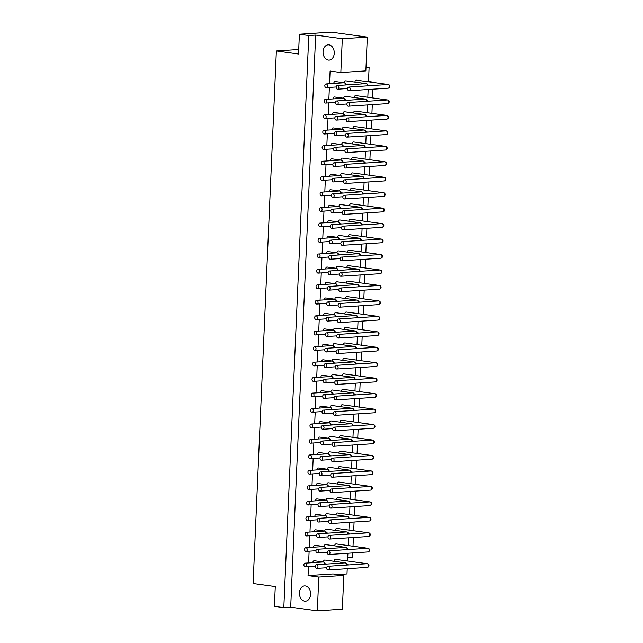 <?xml version="1.0" encoding="UTF-8"?>
<svg xmlns="http://www.w3.org/2000/svg" width="643" height="643" viewBox="0 0 643 643"><rect width="100%" height="100%" fill="white"/><g stroke="black" fill="none" stroke-linecap="round" stroke-linejoin="round"><path stroke-width="0.96" d="M348.313 102.542A1.841 1.342 86.3 0 1 349.583 104.415A1.841 1.342 86.3 0 1 348.361 106.199A1.841 1.342 86.3 0 1 346.899 104.455A1.841 1.342 86.3 0 1 348.12 102.534A1.841 1.342 86.3 0 1 348.313 102.542M387.006 99.987L387.456 99.978A1.841 1.238 -82.2 0 1 387.633 99.978L355.748 95.598A1.841 1.238 -82.2 0 0 355.579 95.59A1.841 1.238 -82.2 0 0 354.245 97.543M365.047 99.118L365.497 99.102A1.841 1.238 -82.2 0 1 365.666 99.11L345.162 96.289A1.841 1.238 -82.2 0 0 344.994 96.289A1.841 1.238 -82.2 0 0 343.659 98.234M336.94 100.975A1.841 1.342 86.3 0 1 338.21 102.848A1.841 1.342 86.3 0 1 336.988 104.632A1.841 1.342 86.3 0 1 335.525 102.888A1.841 1.342 86.3 0 1 336.747 100.967A1.841 1.342 86.3 0 1 336.94 100.975M325.567 99.416A1.841 1.342 86.3 0 1 326.837 101.289A1.841 1.342 86.3 0 1 325.615 103.073A1.841 1.342 86.3 0 1 324.152 101.329A1.841 1.342 86.3 0 1 325.374 99.408A1.841 1.342 86.3 0 1 325.567 99.416M343.081 98.242L343.539 98.234A1.841 1.238 -82.2 0 1 343.708 98.242L334.577 96.989A1.841 1.238 -82.2 0 0 334.4 96.98A1.841 1.238 -82.2 0 0 333.074 98.901M344.785 100.445A1.841 1.342 -93.7 0 0 343.539 98.234M347.646 117.999A1.841 1.342 86.3 0 1 348.908 119.871A1.841 1.342 86.3 0 1 347.686 121.656A1.841 1.342 86.3 0 1 346.223 119.911A1.841 1.342 86.3 0 1 347.445 117.99A1.841 1.342 86.3 0 1 347.646 117.999M386.33 115.443L386.781 115.435A1.841 1.238 -82.2 0 1 386.957 115.443L355.073 111.054A1.841 1.238 -82.2 0 0 354.904 111.054A1.841 1.238 -82.2 0 0 353.57 112.999M366.068 116.769A1.841 1.342 -93.7 0 0 364.822 114.567A1.841 1.238 -82.2 0 1 364.991 114.567L344.487 111.753A1.841 1.238 -82.2 0 0 344.318 111.745A1.841 1.238 -82.2 0 0 342.984 113.69M364.372 114.575L364.822 114.567M336.273 116.439A1.841 1.342 86.3 0 1 337.535 118.312A1.841 1.342 86.3 0 1 336.313 120.096A1.841 1.342 86.3 0 1 334.85 118.352A1.841 1.342 86.3 0 1 336.072 116.431A1.841 1.342 86.3 0 1 336.273 116.439M324.9 114.872A1.841 1.342 86.3 0 1 326.162 116.745A1.841 1.342 86.3 0 1 324.94 118.529A1.841 1.342 86.3 0 1 323.477 116.785A1.841 1.342 86.3 0 1 324.699 114.864A1.841 1.342 86.3 0 1 324.9 114.872M342.406 113.707L342.864 113.698A1.841 1.238 -82.2 0 1 343.032 113.698L333.902 112.445A1.841 1.238 -82.2 0 0 333.725 112.437A1.841 1.238 -82.2 0 0 332.399 114.358M344.109 115.901A1.841 1.342 -93.7 0 0 342.864 113.698M346.971 133.455A1.841 1.342 86.3 0 1 348.233 135.335A1.841 1.342 86.3 0 1 347.011 137.12A1.841 1.342 86.3 0 1 345.548 135.376A1.841 1.342 86.3 0 1 346.77 133.455A1.841 1.342 86.3 0 1 346.971 133.455M385.655 130.899L386.105 130.891A1.841 1.238 -82.2 0 1 386.282 130.899L354.397 126.518A1.841 1.238 -82.2 0 0 354.229 126.51A1.841 1.238 -82.2 0 0 352.894 128.463M365.393 132.233A1.841 1.342 -93.7 0 0 364.147 130.023A1.841 1.238 -82.2 0 1 364.316 130.031L343.812 127.21A1.841 1.238 -82.2 0 0 343.643 127.201A1.841 1.238 -82.2 0 0 342.309 129.155M363.697 130.031L364.147 130.023M335.598 131.895A1.841 1.342 86.3 0 1 336.86 133.768A1.841 1.342 86.3 0 1 335.638 135.552A1.841 1.342 86.3 0 1 334.175 133.808A1.841 1.342 86.3 0 1 335.397 131.887A1.841 1.342 86.3 0 1 335.598 131.895M324.225 130.328A1.841 1.342 86.3 0 1 325.487 132.209A1.841 1.342 86.3 0 1 324.265 133.993A1.841 1.342 86.3 0 1 322.802 132.249A1.841 1.342 86.3 0 1 324.024 130.328A1.841 1.342 86.3 0 1 324.225 130.328M341.73 129.163L342.189 129.155A1.841 1.238 -82.2 0 1 342.357 129.163L333.227 127.901A1.841 1.238 -82.2 0 0 333.05 127.901A1.841 1.238 -82.2 0 0 331.724 129.822M343.434 131.357A1.841 1.342 -93.7 0 0 342.189 129.155M346.296 148.919A1.841 1.342 86.3 0 1 347.558 150.792A1.841 1.342 86.3 0 1 346.336 152.576A1.841 1.342 86.3 0 1 344.873 150.832A1.841 1.342 86.3 0 1 346.095 148.911A1.841 1.342 86.3 0 1 346.296 148.919M384.98 146.363L385.438 146.355A1.841 1.238 -82.2 0 1 385.607 146.355L353.722 141.974A1.841 1.238 -82.2 0 0 353.554 141.966A1.841 1.238 -82.2 0 0 352.219 143.919M364.718 147.689A1.841 1.342 -93.7 0 0 363.472 145.479A1.841 1.238 -82.2 0 1 363.641 145.487L343.137 142.666A1.841 1.238 -82.2 0 0 342.968 142.666A1.841 1.238 -82.2 0 0 341.634 144.611M363.022 145.495L363.472 145.479M334.923 147.351A1.841 1.342 86.3 0 1 336.185 149.232A1.841 1.342 86.3 0 1 334.963 151.017A1.841 1.342 86.3 0 1 333.5 149.264A1.841 1.342 86.3 0 1 334.722 147.343A1.841 1.342 86.3 0 1 334.923 147.351M323.55 145.792A1.841 1.342 86.3 0 1 324.811 147.665A1.841 1.342 86.3 0 1 323.59 149.449A1.841 1.342 86.3 0 1 322.127 147.705A1.841 1.342 86.3 0 1 323.349 145.784A1.841 1.342 86.3 0 1 323.55 145.792M341.063 144.619L341.513 144.611A1.841 1.238 -82.2 0 1 341.682 144.619L332.552 143.365A1.841 1.238 -82.2 0 0 332.375 143.357A1.841 1.238 -82.2 0 0 331.049 145.278M342.759 146.821A1.841 1.342 -93.7 0 0 341.513 144.611M345.621 164.375A1.841 1.342 86.3 0 1 346.882 166.248A1.841 1.342 86.3 0 1 345.661 168.032A1.841 1.342 86.3 0 1 344.198 166.288A1.841 1.342 86.3 0 1 345.42 164.367A1.841 1.342 86.3 0 1 345.621 164.375M384.305 161.819L384.763 161.811A1.841 1.238 -82.2 0 1 384.932 161.819L353.047 157.431A1.841 1.238 -82.2 0 0 352.878 157.431A1.841 1.238 -82.2 0 0 351.544 159.376M364.042 163.145A1.841 1.342 -93.7 0 0 362.797 160.943A1.841 1.238 -82.2 0 1 362.965 160.951L342.462 158.13A1.841 1.238 -82.2 0 0 342.293 158.122A1.841 1.238 -82.2 0 0 340.959 160.075M362.347 160.951L362.797 160.943M334.247 162.816A1.841 1.342 86.3 0 1 335.509 164.688A1.841 1.342 86.3 0 1 334.288 166.473A1.841 1.342 86.3 0 1 332.825 164.729A1.841 1.342 86.3 0 1 334.047 162.808A1.841 1.342 86.3 0 1 334.247 162.816M322.874 161.248A1.841 1.342 86.3 0 1 324.136 163.121A1.841 1.342 86.3 0 1 322.915 164.905A1.841 1.342 86.3 0 1 321.452 163.161A1.841 1.342 86.3 0 1 322.673 161.24A1.841 1.342 86.3 0 1 322.874 161.248M340.388 160.083L340.838 160.075A1.841 1.238 -82.2 0 1 341.007 160.075L331.876 158.821A1.841 1.238 -82.2 0 0 331.7 158.813A1.841 1.238 -82.2 0 0 330.373 160.734M342.084 162.277A1.841 1.342 -93.7 0 0 340.838 160.075M344.945 179.839A1.841 1.342 86.3 0 1 346.207 181.712A1.841 1.342 86.3 0 1 344.986 183.496A1.841 1.342 86.3 0 1 343.523 181.752A1.841 1.342 86.3 0 1 344.744 179.831A1.841 1.342 86.3 0 1 344.945 179.839M383.63 177.283L384.088 177.267A1.841 1.238 -82.2 0 1 384.257 177.275L352.372 172.895A1.841 1.238 -82.2 0 0 352.203 172.887A1.841 1.238 -82.2 0 0 350.869 174.84M363.367 178.609A1.841 1.342 -93.7 0 0 362.122 176.399A1.841 1.238 -82.2 0 1 362.29 176.407L341.787 173.586A1.841 1.238 -82.2 0 0 341.618 173.578A1.841 1.238 -82.2 0 0 340.284 175.531M361.671 176.407L362.122 176.399M333.572 178.272A1.841 1.342 86.3 0 1 334.834 180.144A1.841 1.342 86.3 0 1 333.613 181.929A1.841 1.342 86.3 0 1 332.15 180.185A1.841 1.342 86.3 0 1 333.371 178.264A1.841 1.342 86.3 0 1 333.572 178.272M322.199 176.712A1.841 1.342 86.3 0 1 323.461 178.585A1.841 1.342 86.3 0 1 322.239 180.37A1.841 1.342 86.3 0 1 320.777 178.625A1.841 1.342 86.3 0 1 321.998 176.704A1.841 1.342 86.3 0 1 322.199 176.712M339.713 175.539L340.163 175.531A1.841 1.238 -82.2 0 1 340.332 175.539L331.201 174.285A1.841 1.238 -82.2 0 0 331.024 174.277A1.841 1.238 -82.2 0 0 329.698 176.198M341.409 177.741A1.841 1.342 -93.7 0 0 340.163 175.531M344.27 195.295A1.841 1.342 86.3 0 1 345.532 197.168A1.841 1.342 86.3 0 1 344.31 198.952A1.841 1.342 86.3 0 1 342.848 197.208A1.841 1.342 86.3 0 1 344.069 195.287A1.841 1.342 86.3 0 1 344.27 195.295M382.955 192.739L383.413 192.731A1.841 1.238 -82.2 0 1 383.582 192.731L351.697 188.351A1.841 1.238 -82.2 0 0 351.528 188.343A1.841 1.238 -82.2 0 0 350.194 190.296M362.692 194.065A1.841 1.342 -93.7 0 0 361.446 191.863A1.841 1.238 -82.2 0 1 361.615 191.863L341.111 189.05A1.841 1.238 -82.2 0 0 340.943 189.042A1.841 1.238 -82.2 0 0 339.608 190.987M360.996 191.871L361.446 191.863M332.897 193.728A1.841 1.342 86.3 0 1 334.159 195.609A1.841 1.342 86.3 0 1 332.937 197.393A1.841 1.342 86.3 0 1 331.475 195.641A1.841 1.342 86.3 0 1 332.696 193.728A1.841 1.342 86.3 0 1 332.897 193.728M321.524 192.169A1.841 1.342 86.3 0 1 322.786 194.041A1.841 1.342 86.3 0 1 321.564 195.826A1.841 1.342 86.3 0 1 320.101 194.082A1.841 1.342 86.3 0 1 321.323 192.161A1.841 1.342 86.3 0 1 321.524 192.169M339.038 191.003L339.488 190.987A1.841 1.238 -82.2 0 1 339.657 190.995L330.526 189.741A1.841 1.238 -82.2 0 0 330.349 189.733A1.841 1.238 -82.2 0 0 329.023 191.654M340.734 193.197A1.841 1.342 -93.7 0 0 339.488 190.987M343.595 210.751A1.841 1.342 86.3 0 1 344.857 212.624A1.841 1.342 86.3 0 1 343.635 214.416A1.841 1.342 86.3 0 1 342.172 212.664A1.841 1.342 86.3 0 1 343.394 210.743A1.841 1.342 86.3 0 1 343.595 210.751M382.28 208.195L382.738 208.187A1.841 1.238 -82.2 0 1 382.906 208.195L351.022 203.815A1.841 1.238 -82.2 0 0 350.853 203.807A1.841 1.238 -82.2 0 0 349.519 205.752M360.321 207.327L360.771 207.319A1.841 1.238 -82.2 0 1 360.94 207.327L340.436 204.506A1.841 1.238 -82.2 0 0 340.268 204.498A1.841 1.238 -82.2 0 0 338.933 206.451M332.222 209.192A1.841 1.342 86.3 0 1 333.484 211.065A1.841 1.342 86.3 0 1 332.262 212.849A1.841 1.342 86.3 0 1 330.799 211.105A1.841 1.342 86.3 0 1 332.021 209.184A1.841 1.342 86.3 0 1 332.222 209.192M320.849 207.625A1.841 1.342 86.3 0 1 322.111 209.497A1.841 1.342 86.3 0 1 320.889 211.282A1.841 1.342 86.3 0 1 319.426 209.538A1.841 1.342 86.3 0 1 320.648 207.617A1.841 1.342 86.3 0 1 320.849 207.625M338.363 206.459L338.813 206.451A1.841 1.238 -82.2 0 1 338.982 206.451L329.851 205.197A1.841 1.238 -82.2 0 0 329.682 205.197A1.841 1.238 -82.2 0 0 328.348 207.118M340.059 208.654A1.841 1.342 -93.7 0 0 338.813 206.451M342.92 226.215A1.841 1.342 86.3 0 1 344.182 228.088A1.841 1.342 86.3 0 1 342.96 229.873A1.841 1.342 86.3 0 1 341.497 228.128A1.841 1.342 86.3 0 1 342.719 226.207A1.841 1.342 86.3 0 1 342.92 226.215M381.604 223.66L382.063 223.643A1.841 1.238 -82.2 0 1 382.231 223.651L350.347 219.271A1.841 1.238 -82.2 0 0 350.178 219.263A1.841 1.238 -82.2 0 0 348.844 221.216M361.342 224.986A1.841 1.342 -93.7 0 0 360.096 222.775A1.841 1.238 -82.2 0 1 360.273 222.783L339.761 219.962A1.841 1.238 -82.2 0 0 339.592 219.962A1.841 1.238 -82.2 0 0 338.258 221.907M359.646 222.783L360.096 222.775M331.547 224.648A1.841 1.342 86.3 0 1 332.809 226.521A1.841 1.342 86.3 0 1 331.587 228.305A1.841 1.342 86.3 0 1 330.124 226.561A1.841 1.342 86.3 0 1 331.346 224.64A1.841 1.342 86.3 0 1 331.547 224.648M320.174 223.089A1.841 1.342 86.3 0 1 321.436 224.962A1.841 1.342 86.3 0 1 320.214 226.746A1.841 1.342 86.3 0 1 318.751 225.002A1.841 1.342 86.3 0 1 319.973 223.081A1.841 1.342 86.3 0 1 320.174 223.089M337.688 221.915L338.138 221.907A1.841 1.238 -82.2 0 1 338.306 221.915L329.176 220.662A1.841 1.238 -82.2 0 0 329.007 220.653A1.841 1.238 -82.2 0 0 327.673 222.574M339.383 224.118A1.841 1.342 -93.7 0 0 338.138 221.907M342.245 241.672A1.841 1.342 86.3 0 1 343.507 243.544A1.841 1.342 86.3 0 1 342.285 245.329A1.841 1.342 86.3 0 1 340.822 243.584A1.841 1.342 86.3 0 1 342.044 241.664A1.841 1.342 86.3 0 1 342.245 241.672M380.929 239.116L381.387 239.108A1.841 1.238 -82.2 0 1 381.556 239.116L349.671 234.727A1.841 1.238 -82.2 0 0 349.503 234.727A1.841 1.238 -82.2 0 0 348.176 236.672M381.227 242.757A1.841 1.342 -93.7 0 0 381.428 242.765A1.841 1.342 -93.7 0 0 382.649 240.98A1.841 1.342 -93.7 0 0 381.387 239.108M360.667 240.442A1.841 1.342 -93.7 0 0 359.421 238.24A1.841 1.238 -82.2 0 1 359.598 238.24L339.086 235.426A1.841 1.238 -82.2 0 0 338.917 235.418A1.841 1.238 -82.2 0 0 337.583 237.363M358.971 238.248L359.421 238.24M330.872 240.104A1.841 1.342 86.3 0 1 332.134 241.985A1.841 1.342 86.3 0 1 330.912 243.769A1.841 1.342 86.3 0 1 329.449 242.025A1.841 1.342 86.3 0 1 330.671 240.104A1.841 1.342 86.3 0 1 330.872 240.104M319.499 238.545A1.841 1.342 86.3 0 1 320.761 240.418A1.841 1.342 86.3 0 1 319.539 242.202A1.841 1.342 86.3 0 1 318.076 240.458A1.841 1.342 86.3 0 1 319.298 238.537A1.841 1.342 86.3 0 1 319.499 238.545M337.012 237.38L337.462 237.363A1.841 1.238 -82.2 0 1 337.631 237.371L328.501 236.118A1.841 1.238 -82.2 0 0 328.332 236.11A1.841 1.238 -82.2 0 0 326.998 238.031M338.708 239.574A1.841 1.342 -93.7 0 0 337.462 237.363M341.57 257.128A1.841 1.342 86.3 0 1 342.832 259.008A1.841 1.342 86.3 0 1 341.61 260.793A1.841 1.342 86.3 0 1 340.147 259.041A1.841 1.342 86.3 0 1 341.369 257.12A1.841 1.342 86.3 0 1 341.57 257.128M380.254 254.572L380.712 254.564A1.841 1.238 -82.2 0 1 380.881 254.572L348.996 250.191A1.841 1.238 -82.2 0 0 348.827 250.183A1.841 1.238 -82.2 0 0 347.501 252.128M341.61 260.793L380.752 258.221A1.841 1.342 -93.7 0 0 381.974 256.436A1.841 1.342 -93.7 0 0 380.712 254.564M360 255.906A1.841 1.342 -93.7 0 0 358.746 253.696A1.841 1.238 -82.2 0 1 358.923 253.704L338.411 250.883A1.841 1.238 -82.2 0 0 338.242 250.874A1.841 1.238 -82.2 0 0 336.908 252.828M358.296 253.704L358.746 253.696M330.197 255.568A1.841 1.342 86.3 0 1 331.458 257.441A1.841 1.342 86.3 0 1 330.237 259.225A1.841 1.342 86.3 0 1 328.774 257.481A1.841 1.342 86.3 0 1 329.996 255.56A1.841 1.342 86.3 0 1 330.197 255.568M318.824 254.001A1.841 1.342 86.3 0 1 320.085 255.882A1.841 1.342 86.3 0 1 318.864 257.666A1.841 1.342 86.3 0 1 317.401 255.914A1.841 1.342 86.3 0 1 318.623 253.993A1.841 1.342 86.3 0 1 318.824 254.001M336.337 252.836L336.787 252.828A1.841 1.238 -82.2 0 1 336.956 252.836L327.826 251.574A1.841 1.238 -82.2 0 0 327.657 251.574A1.841 1.238 -82.2 0 0 326.322 253.495M338.033 255.03A1.841 1.342 -93.7 0 0 336.787 252.828M340.894 272.592A1.841 1.342 86.3 0 1 342.156 274.465A1.841 1.342 86.3 0 1 340.935 276.249A1.841 1.342 86.3 0 1 339.472 274.505A1.841 1.342 86.3 0 1 340.694 272.584A1.841 1.342 86.3 0 1 340.894 272.592M379.579 270.036L380.037 270.028A1.841 1.238 -82.2 0 1 380.206 270.028L348.321 265.647A1.841 1.238 -82.2 0 0 348.152 265.639A1.841 1.238 -82.2 0 0 346.826 267.592M379.876 273.677A1.841 1.342 -93.7 0 0 380.053 273.685A1.841 1.841 0 0 0 380.206 270.028M340.935 276.249L380.077 273.685A1.841 1.342 -93.7 0 0 381.299 271.901A1.841 1.342 -93.7 0 0 380.037 270.028M359.324 271.362A1.841 1.342 -93.7 0 0 358.071 269.152A1.841 1.238 -82.2 0 1 358.247 269.16L337.736 266.339A1.841 1.238 -82.2 0 0 337.567 266.339A1.841 1.238 -82.2 0 0 336.233 268.284M357.621 269.168L358.071 269.152M329.521 271.024A1.841 1.342 86.3 0 1 330.783 272.897A1.841 1.342 86.3 0 1 329.562 274.682A1.841 1.342 86.3 0 1 328.099 272.937A1.841 1.342 86.3 0 1 329.32 271.016A1.841 1.342 86.3 0 1 329.521 271.024M318.148 269.465A1.841 1.342 86.3 0 1 319.41 271.338A1.841 1.342 86.3 0 1 318.189 273.122A1.841 1.342 86.3 0 1 316.726 271.378A1.841 1.342 86.3 0 1 317.947 269.457A1.841 1.342 86.3 0 1 318.148 269.465M335.662 268.292L336.112 268.284A1.841 1.238 -82.2 0 1 336.281 268.292L327.15 267.038A1.841 1.238 -82.2 0 0 326.982 267.03A1.841 1.238 -82.2 0 0 325.647 268.951M337.358 270.494A1.841 1.342 -93.7 0 0 336.112 268.284M340.219 288.048A1.841 1.342 86.3 0 1 341.481 289.921A1.841 1.342 86.3 0 1 340.26 291.705A1.841 1.342 86.3 0 1 338.797 289.961A1.841 1.342 86.3 0 1 340.018 288.04A1.841 1.342 86.3 0 1 340.219 288.048M378.904 285.492L379.362 285.484A1.841 1.238 -82.2 0 1 379.531 285.492L347.646 281.104A1.841 1.238 -82.2 0 0 347.477 281.104A1.841 1.238 -82.2 0 0 346.151 283.049M358.649 286.818A1.841 1.342 -93.7 0 0 357.395 284.616A1.841 1.238 -82.2 0 1 357.572 284.616L337.061 281.803A1.841 1.238 -82.2 0 0 336.892 281.795A1.841 1.238 -82.2 0 0 335.558 283.74M356.945 284.624L357.395 284.616M328.846 286.489A1.841 1.342 86.3 0 1 330.108 288.361A1.841 1.342 86.3 0 1 328.886 290.146A1.841 1.342 86.3 0 1 327.424 288.402A1.841 1.342 86.3 0 1 328.645 286.481A1.841 1.342 86.3 0 1 328.846 286.489M317.473 284.921A1.841 1.342 86.3 0 1 318.735 286.794A1.841 1.342 86.3 0 1 317.513 288.578A1.841 1.342 86.3 0 1 316.051 286.834A1.841 1.342 86.3 0 1 317.272 284.913A1.841 1.342 86.3 0 1 317.473 284.921M334.987 283.756L335.437 283.748A1.841 1.238 -82.2 0 1 335.606 283.748L326.475 282.494A1.841 1.238 -82.2 0 0 326.306 282.486A1.841 1.238 -82.2 0 0 324.972 284.407M336.683 285.95A1.841 1.342 -93.7 0 0 335.437 283.748M339.544 303.504A1.841 1.342 86.3 0 1 340.806 305.385A1.841 1.342 86.3 0 1 339.584 307.169A1.841 1.342 86.3 0 1 338.122 305.425A1.841 1.342 86.3 0 1 339.343 303.504A1.841 1.342 86.3 0 1 339.544 303.504M378.229 300.948L378.687 300.94A1.841 1.238 -82.2 0 1 378.856 300.948L346.979 296.568A1.841 1.238 -82.2 0 0 346.802 296.56A1.841 1.238 -82.2 0 0 345.476 298.505M357.974 302.282A1.841 1.342 -93.7 0 0 356.72 300.072A1.841 1.238 -82.2 0 1 356.897 300.08L336.385 297.259A1.841 1.238 -82.2 0 0 336.217 297.251A1.841 1.238 -82.2 0 0 334.882 299.204M356.27 300.08L356.72 300.072M328.171 301.945A1.841 1.342 86.3 0 1 329.433 303.817A1.841 1.342 86.3 0 1 328.211 305.602A1.841 1.342 86.3 0 1 326.748 303.858A1.841 1.342 86.3 0 1 327.97 301.937A1.841 1.342 86.3 0 1 328.171 301.945M316.798 300.377A1.841 1.342 86.3 0 1 318.06 302.258A1.841 1.342 86.3 0 1 316.838 304.043A1.841 1.342 86.3 0 1 315.375 302.298A1.841 1.342 86.3 0 1 316.597 300.377A1.841 1.342 86.3 0 1 316.798 300.377M334.312 299.212L334.762 299.204A1.841 1.238 -82.2 0 1 334.931 299.212L325.8 297.95A1.841 1.238 -82.2 0 0 325.631 297.95A1.841 1.238 -82.2 0 0 324.297 299.871M336.008 301.406A1.841 1.342 -93.7 0 0 334.762 299.204M338.869 318.968A1.841 1.342 86.3 0 1 340.131 320.841A1.841 1.342 86.3 0 1 338.909 322.625A1.841 1.342 86.3 0 1 337.446 320.881A1.841 1.342 86.3 0 1 338.668 318.96A1.841 1.342 86.3 0 1 338.869 318.968M377.554 316.412L378.012 316.404A1.841 1.238 -82.2 0 1 378.18 316.404L346.304 312.024A1.841 1.238 -82.2 0 0 346.127 312.016A1.841 1.238 -82.2 0 0 344.801 313.969M355.595 315.544L356.045 315.528A1.841 1.238 -82.2 0 1 356.222 315.536L335.71 312.715A1.841 1.238 -82.2 0 0 335.542 312.715A1.841 1.238 -82.2 0 0 334.207 314.66M327.496 317.401A1.841 1.342 86.3 0 1 328.758 319.282A1.841 1.342 86.3 0 1 327.536 321.066A1.841 1.342 86.3 0 1 326.073 319.314A1.841 1.342 86.3 0 1 327.295 317.393A1.841 1.342 86.3 0 1 327.496 317.401M316.123 315.842A1.841 1.342 86.3 0 1 317.385 317.714A1.841 1.342 86.3 0 1 316.163 319.499A1.841 1.342 86.3 0 1 314.7 317.755A1.841 1.342 86.3 0 1 315.922 315.834A1.841 1.342 86.3 0 1 316.123 315.842M333.637 314.668L334.087 314.66A1.841 1.238 -82.2 0 1 334.256 314.668L325.125 313.414A1.841 1.238 -82.2 0 0 324.956 313.406A1.841 1.238 -82.2 0 0 323.622 315.327M335.333 316.87A1.841 1.342 -93.7 0 0 334.087 314.66M338.194 334.424A1.841 1.342 86.3 0 1 339.456 336.297A1.841 1.342 86.3 0 1 338.234 338.081A1.841 1.342 86.3 0 1 336.771 336.337A1.841 1.342 86.3 0 1 337.993 334.416A1.841 1.342 86.3 0 1 338.194 334.424M376.878 331.868L377.337 331.86A1.841 1.238 -82.2 0 1 377.505 331.868L345.629 327.48A1.841 1.238 -82.2 0 0 345.452 327.48A1.841 1.238 -82.2 0 0 344.126 329.425M356.624 333.195A1.841 1.342 -93.7 0 0 355.37 330.992A1.841 1.238 -82.2 0 1 355.547 331L335.035 328.179A1.841 1.238 -82.2 0 0 334.866 328.171A1.841 1.238 -82.2 0 0 333.532 330.124M354.92 331L355.37 330.992M326.821 332.865A1.841 1.342 86.3 0 1 328.083 334.738A1.841 1.342 86.3 0 1 326.861 336.522A1.841 1.342 86.3 0 1 325.398 334.778A1.841 1.342 86.3 0 1 326.62 332.857A1.841 1.342 86.3 0 1 326.821 332.865M315.448 331.298A1.841 1.342 86.3 0 1 316.71 333.17A1.841 1.342 86.3 0 1 315.488 334.955A1.841 1.342 86.3 0 1 314.025 333.211A1.841 1.342 86.3 0 1 315.247 331.29A1.841 1.342 86.3 0 1 315.448 331.298M332.961 330.132L333.412 330.124A1.841 1.238 -82.2 0 1 333.58 330.124L324.45 328.87A1.841 1.238 -82.2 0 0 324.281 328.862A1.841 1.238 -82.2 0 0 322.947 330.783M334.657 332.327A1.841 1.342 -93.7 0 0 333.412 330.124M337.519 349.888A1.841 1.342 86.3 0 1 338.781 351.761A1.841 1.342 86.3 0 1 337.559 353.546A1.841 1.342 86.3 0 1 336.096 351.801A1.841 1.342 86.3 0 1 337.318 349.88A1.841 1.342 86.3 0 1 337.519 349.888M376.203 347.333L376.661 347.316A1.841 1.238 -82.2 0 1 376.83 347.324L344.953 342.944A1.841 1.238 -82.2 0 0 344.777 342.936A1.841 1.238 -82.2 0 0 343.45 344.889M355.949 348.659A1.841 1.342 -93.7 0 0 354.703 346.448A1.841 1.238 -82.2 0 1 354.872 346.456L334.36 343.635A1.841 1.238 -82.2 0 0 334.191 343.627A1.841 1.238 -82.2 0 0 332.857 345.58M354.245 346.456L354.703 346.448M326.146 348.321A1.841 1.342 86.3 0 1 327.408 350.194A1.841 1.342 86.3 0 1 326.186 351.978A1.841 1.342 86.3 0 1 324.723 350.234A1.841 1.342 86.3 0 1 325.945 348.313A1.841 1.342 86.3 0 1 326.146 348.321M314.773 346.762A1.841 1.342 86.3 0 1 316.034 348.635A1.841 1.342 86.3 0 1 314.813 350.419A1.841 1.342 86.3 0 1 313.35 348.675A1.841 1.342 86.3 0 1 314.572 346.754A1.841 1.342 86.3 0 1 314.773 346.762M332.286 345.588L332.736 345.58A1.841 1.238 -82.2 0 1 332.905 345.588L323.775 344.335A1.841 1.238 -82.2 0 0 323.606 344.326A1.841 1.238 -82.2 0 0 322.272 346.247M333.982 347.791A1.841 1.342 -93.7 0 0 332.736 345.58M336.844 365.345A1.841 1.342 86.3 0 1 338.105 367.217A1.841 1.342 86.3 0 1 336.884 369.002A1.841 1.342 86.3 0 1 335.421 367.257A1.841 1.342 86.3 0 1 336.643 365.337A1.841 1.342 86.3 0 1 336.844 365.345M375.528 362.789L375.986 362.781A1.841 1.238 -82.2 0 1 376.155 362.781L344.278 358.4A1.841 1.238 -82.2 0 0 344.101 358.392A1.841 1.238 -82.2 0 0 342.775 360.345M355.274 364.115A1.841 1.342 -93.7 0 0 354.028 361.913A1.841 1.238 -82.2 0 1 354.197 361.913L333.685 359.099A1.841 1.238 -82.2 0 0 333.516 359.091A1.841 1.238 -82.2 0 0 332.182 361.036M353.57 361.921L354.028 361.913M325.471 363.777A1.841 1.342 86.3 0 1 326.732 365.658A1.841 1.342 86.3 0 1 325.511 367.442A1.841 1.342 86.3 0 1 324.048 365.69A1.841 1.342 86.3 0 1 325.27 363.769A1.841 1.342 86.3 0 1 325.471 363.777M314.097 362.218A1.841 1.342 86.3 0 1 315.359 364.091A1.841 1.342 86.3 0 1 314.138 365.875A1.841 1.342 86.3 0 1 312.675 364.131A1.841 1.342 86.3 0 1 313.897 362.21A1.841 1.342 86.3 0 1 314.097 362.218M331.611 361.053L332.061 361.036A1.841 1.238 -82.2 0 1 332.23 361.044L323.099 359.791A1.841 1.238 -82.2 0 0 322.931 359.783A1.841 1.238 -82.2 0 0 321.596 361.704M333.307 363.247A1.841 1.342 -93.7 0 0 332.061 361.036M336.168 380.801A1.841 1.342 86.3 0 1 337.43 382.673A1.841 1.342 86.3 0 1 336.209 384.466A1.841 1.342 86.3 0 1 334.746 382.714A1.841 1.342 86.3 0 1 335.967 380.793A1.841 1.342 86.3 0 1 336.168 380.801M374.861 378.245L375.311 378.237A1.841 1.238 -82.2 0 1 375.48 378.245L343.603 373.864A1.841 1.238 -82.2 0 0 343.426 373.856A1.841 1.238 -82.2 0 0 342.1 375.801M354.598 379.571A1.841 1.342 -93.7 0 0 353.353 377.369A1.841 1.238 -82.2 0 1 353.521 377.377L333.01 374.556A1.841 1.238 -82.2 0 0 332.841 374.547A1.841 1.238 -82.2 0 0 331.507 376.501M352.894 377.377L353.353 377.369M324.795 379.241A1.841 1.342 86.3 0 1 326.057 381.114A1.841 1.342 86.3 0 1 324.836 382.898A1.841 1.342 86.3 0 1 323.373 381.154A1.841 1.342 86.3 0 1 324.594 379.233A1.841 1.342 86.3 0 1 324.795 379.241M313.422 377.674A1.841 1.342 86.3 0 1 314.684 379.547A1.841 1.342 86.3 0 1 313.462 381.331A1.841 1.342 86.3 0 1 312 379.587A1.841 1.342 86.3 0 1 313.221 377.666A1.841 1.342 86.3 0 1 313.422 377.674M330.936 376.509L331.386 376.501A1.841 1.238 -82.2 0 1 331.555 376.501L322.424 375.247A1.841 1.238 -82.2 0 0 322.256 375.239A1.841 1.238 -82.2 0 0 320.921 377.168M332.632 378.703A1.841 1.342 -93.7 0 0 331.386 376.501M335.493 396.265A1.841 1.342 86.3 0 1 336.755 398.138A1.841 1.342 86.3 0 1 335.533 399.922A1.841 1.342 86.3 0 1 334.071 398.178A1.841 1.342 86.3 0 1 335.292 396.257A1.841 1.342 86.3 0 1 335.493 396.265M374.186 393.709L374.636 393.693A1.841 1.238 -82.2 0 1 374.805 393.701L342.928 389.32A1.841 1.238 -82.2 0 0 342.751 389.312A1.841 1.238 -82.2 0 0 341.425 391.265M353.923 395.035A1.841 1.342 -93.7 0 0 352.677 392.825A1.841 1.238 -82.2 0 1 352.846 392.833L332.335 390.012A1.841 1.238 -82.2 0 0 332.166 390.012A1.841 1.238 -82.2 0 0 330.832 391.957M352.219 392.833L352.677 392.825M324.12 394.698A1.841 1.342 86.3 0 1 325.382 396.57A1.841 1.342 86.3 0 1 324.16 398.355A1.841 1.342 86.3 0 1 322.698 396.61A1.841 1.342 86.3 0 1 323.919 394.689A1.841 1.342 86.3 0 1 324.12 394.698M312.747 393.138A1.841 1.342 86.3 0 1 314.009 395.011A1.841 1.342 86.3 0 1 312.787 396.795A1.841 1.342 86.3 0 1 311.325 395.051A1.841 1.342 86.3 0 1 312.546 393.13A1.841 1.342 86.3 0 1 312.747 393.138M330.261 391.965L330.711 391.957A1.841 1.238 -82.2 0 1 330.88 391.965L321.749 390.711A1.841 1.238 -82.2 0 0 321.58 390.703A1.841 1.238 -82.2 0 0 320.246 392.624M331.957 394.167A1.841 1.342 -93.7 0 0 330.711 391.957M334.818 411.721A1.841 1.342 86.3 0 1 336.08 413.594A1.841 1.342 86.3 0 1 334.858 415.378A1.841 1.342 86.3 0 1 333.395 413.634A1.841 1.342 86.3 0 1 334.617 411.713A1.841 1.342 86.3 0 1 334.818 411.721M373.511 409.165L373.961 409.157A1.841 1.238 -82.2 0 1 374.13 409.165L342.253 404.777A1.841 1.238 -82.2 0 0 342.076 404.777A1.841 1.238 -82.2 0 0 340.75 406.722M353.248 410.491A1.841 1.342 -93.7 0 0 352.002 408.289A1.841 1.238 -82.2 0 1 352.171 408.289L331.659 405.476A1.841 1.238 -82.2 0 0 331.491 405.468A1.841 1.238 -82.2 0 0 330.156 407.413M351.544 408.297L352.002 408.289M323.445 410.154A1.841 1.342 86.3 0 1 324.707 412.034A1.841 1.342 86.3 0 1 323.485 413.819A1.841 1.342 86.3 0 1 322.022 412.075A1.841 1.342 86.3 0 1 323.244 410.154A1.841 1.342 86.3 0 1 323.445 410.154M312.072 408.594A1.841 1.342 86.3 0 1 313.334 410.467A1.841 1.342 86.3 0 1 312.112 412.251A1.841 1.342 86.3 0 1 310.649 410.507A1.841 1.342 86.3 0 1 311.871 408.586A1.841 1.342 86.3 0 1 312.072 408.594M329.586 407.429L330.036 407.413A1.841 1.238 -82.2 0 1 330.205 407.421L321.074 406.167A1.841 1.238 -82.2 0 0 320.905 406.159A1.841 1.238 -82.2 0 0 319.571 408.08M331.282 409.623A1.841 1.342 -93.7 0 0 330.036 407.413M334.143 427.177A1.841 1.342 86.3 0 1 335.405 429.058A1.841 1.342 86.3 0 1 334.183 430.842A1.841 1.342 86.3 0 1 332.72 429.09A1.841 1.342 86.3 0 1 333.942 427.169A1.841 1.342 86.3 0 1 334.143 427.177M372.836 424.621L373.286 424.613A1.841 1.238 -82.2 0 1 373.454 424.621L341.578 420.241A1.841 1.238 -82.2 0 0 341.409 420.233A1.841 1.238 -82.2 0 0 340.075 422.178M350.869 423.753L351.327 423.745A1.841 1.238 -82.2 0 1 351.496 423.753L330.984 420.932A1.841 1.238 -82.2 0 0 330.815 420.924A1.841 1.238 -82.2 0 0 329.481 422.877M322.77 425.618A1.841 1.342 86.3 0 1 324.032 427.491A1.841 1.342 86.3 0 1 322.81 429.275A1.841 1.342 86.3 0 1 321.347 427.531A1.841 1.342 86.3 0 1 322.569 425.61A1.841 1.342 86.3 0 1 322.77 425.618M311.397 424.05A1.841 1.342 86.3 0 1 312.659 425.931A1.841 1.342 86.3 0 1 311.437 427.716A1.841 1.342 86.3 0 1 309.974 425.963A1.841 1.342 86.3 0 1 311.196 424.042A1.841 1.342 86.3 0 1 311.397 424.05M328.911 422.885L329.361 422.877A1.841 1.238 -82.2 0 1 329.537 422.885L320.399 421.623A1.841 1.238 -82.2 0 0 320.23 421.623A1.841 1.238 -82.2 0 0 318.896 423.544M330.606 425.079A1.841 1.342 -93.7 0 0 329.361 422.877M333.468 442.641A1.841 1.342 86.3 0 1 334.73 444.514A1.841 1.342 86.3 0 1 333.508 446.298A1.841 1.342 86.3 0 1 332.045 444.554A1.841 1.342 86.3 0 1 333.267 442.633A1.841 1.342 86.3 0 1 333.468 442.641M372.16 440.085L372.61 440.077A1.841 1.238 -82.2 0 1 372.779 440.077L340.903 435.697A1.841 1.238 -82.2 0 0 340.734 435.689A1.841 1.238 -82.2 0 0 339.4 437.642M351.898 441.411A1.841 1.342 -93.7 0 0 350.652 439.201A1.841 1.238 -82.2 0 1 350.821 439.209L330.309 436.388A1.841 1.238 -82.2 0 0 330.14 436.388A1.841 1.238 -82.2 0 0 328.814 438.333M350.194 439.217L350.652 439.201M322.095 441.074A1.841 1.342 86.3 0 1 323.357 442.947A1.841 1.342 86.3 0 1 322.135 444.731A1.841 1.342 86.3 0 1 320.672 442.987A1.841 1.342 86.3 0 1 321.894 441.066A1.841 1.342 86.3 0 1 322.095 441.074M310.722 439.515A1.841 1.342 86.3 0 1 311.992 441.387A1.841 1.342 86.3 0 1 310.762 443.172A1.841 1.342 86.3 0 1 309.299 441.428A1.841 1.342 86.3 0 1 310.521 439.507A1.841 1.342 86.3 0 1 310.722 439.515M328.235 438.341L328.686 438.333A1.841 1.238 -82.2 0 1 328.862 438.341L319.724 437.087A1.841 1.238 -82.2 0 0 319.555 437.079A1.841 1.238 -82.2 0 0 318.221 439M329.931 440.543A1.841 1.342 -93.7 0 0 328.686 438.333M332.793 458.097A1.841 1.342 86.3 0 1 334.063 459.97A1.841 1.342 86.3 0 1 332.833 461.754A1.841 1.342 86.3 0 1 331.37 460.01A1.841 1.342 86.3 0 1 332.592 458.089A1.841 1.342 86.3 0 1 332.793 458.097M371.485 455.541L371.935 455.533A1.841 1.238 -82.2 0 1 372.104 455.541L340.227 451.153A1.841 1.238 -82.2 0 0 340.059 451.153A1.841 1.238 -82.2 0 0 338.724 453.098M371.775 459.182A1.841 1.342 -93.7 0 0 371.976 459.19A1.841 1.342 -93.7 0 0 373.197 457.406A1.841 1.342 -93.7 0 0 371.935 455.533M351.223 456.868A1.841 1.342 -93.7 0 0 349.977 454.665A1.841 1.238 -82.2 0 1 350.146 454.665L329.634 451.852A1.841 1.238 -82.2 0 0 329.465 451.844A1.841 1.238 -82.2 0 0 328.139 453.789M349.519 454.673L349.977 454.665M321.42 456.538A1.841 1.342 86.3 0 1 322.69 458.411A1.841 1.342 86.3 0 1 321.46 460.195A1.841 1.342 86.3 0 1 319.997 458.451A1.841 1.342 86.3 0 1 321.219 456.53A1.841 1.342 86.3 0 1 321.42 456.538M310.047 454.971A1.841 1.342 86.3 0 1 311.316 456.843A1.841 1.342 86.3 0 1 310.087 458.628A1.841 1.342 86.3 0 1 308.624 456.884A1.841 1.342 86.3 0 1 309.846 454.963A1.841 1.342 86.3 0 1 310.047 454.971M327.56 453.805L328.01 453.797A1.841 1.238 -82.2 0 1 328.187 453.797L319.049 452.543A1.841 1.238 -82.2 0 0 318.88 452.535A1.841 1.238 -82.2 0 0 317.546 454.456M329.264 456A1.841 1.342 -93.7 0 0 328.01 453.797M332.118 473.553A1.841 1.342 86.3 0 1 333.387 475.434A1.841 1.342 86.3 0 1 332.158 477.219A1.841 1.342 86.3 0 1 330.695 475.474A1.841 1.342 86.3 0 1 331.917 473.553A1.841 1.342 86.3 0 1 332.118 473.553M370.81 470.998L371.26 470.989A1.841 1.238 -82.2 0 1 371.429 470.998L339.552 466.617A1.841 1.238 -82.2 0 0 339.383 466.609A1.841 1.238 -82.2 0 0 338.049 468.554M371.099 474.647A1.841 1.342 -93.7 0 0 371.284 474.655A1.841 1.342 -93.7 0 0 372.53 472.862A1.841 1.342 -93.7 0 0 371.26 470.989M350.548 472.332A1.841 1.342 -93.7 0 0 349.302 470.121A1.841 1.238 -82.2 0 1 349.471 470.129L328.959 467.308A1.841 1.238 -82.2 0 0 328.79 467.3A1.841 1.238 -82.2 0 0 327.464 469.253M348.844 470.129L349.302 470.121M320.744 471.994A1.841 1.342 86.3 0 1 322.014 473.867A1.841 1.342 86.3 0 1 320.785 475.651A1.841 1.342 86.3 0 1 319.322 473.907A1.841 1.342 86.3 0 1 320.544 471.986A1.841 1.342 86.3 0 1 320.744 471.994M309.371 470.427A1.841 1.342 86.3 0 1 310.641 472.308A1.841 1.342 86.3 0 1 309.412 474.092A1.841 1.342 86.3 0 1 307.949 472.34A1.841 1.342 86.3 0 1 309.17 470.427A1.841 1.342 86.3 0 1 309.371 470.427M326.885 469.261L327.335 469.253A1.841 1.238 -82.2 0 1 327.512 469.261L318.373 468A1.841 1.238 -82.2 0 0 318.205 468A1.841 1.238 -82.2 0 0 316.87 469.92M328.589 471.456A1.841 1.342 -93.7 0 0 327.335 469.253M331.442 489.018A1.841 1.342 86.3 0 1 332.712 490.89A1.841 1.342 86.3 0 1 331.483 492.675A1.841 1.342 86.3 0 1 330.02 490.93A1.841 1.342 86.3 0 1 331.241 489.01A1.841 1.342 86.3 0 1 331.442 489.018M370.135 486.462L370.585 486.454A1.841 1.238 -82.2 0 1 370.754 486.454L338.877 482.073A1.841 1.238 -82.2 0 0 338.708 482.065A1.841 1.238 -82.2 0 0 337.374 484.018M349.872 487.788A1.841 1.342 -93.7 0 0 348.627 485.578A1.841 1.238 -82.2 0 1 348.795 485.586L328.284 482.764A1.841 1.238 -82.2 0 0 328.115 482.764A1.841 1.238 -82.2 0 0 326.789 484.709M348.168 485.594L348.627 485.578M320.069 487.45A1.841 1.342 86.3 0 1 321.339 489.323A1.841 1.342 86.3 0 1 320.11 491.115A1.841 1.342 86.3 0 1 318.647 489.363A1.841 1.342 86.3 0 1 319.868 487.442A1.841 1.342 86.3 0 1 320.069 487.45M308.696 485.891A1.841 1.342 86.3 0 1 309.966 487.764A1.841 1.342 86.3 0 1 308.736 489.548A1.841 1.342 86.3 0 1 307.274 487.804A1.841 1.342 86.3 0 1 308.495 485.883A1.841 1.342 86.3 0 1 308.696 485.891M326.21 484.718L326.66 484.709A1.841 1.238 -82.2 0 1 326.837 484.718L317.698 483.464A1.841 1.238 -82.2 0 0 317.529 483.456A1.841 1.238 -82.2 0 0 316.195 485.377M327.914 486.92A1.841 1.342 -93.7 0 0 326.66 484.709M330.767 504.474A1.841 1.342 86.3 0 1 332.037 506.346A1.841 1.342 86.3 0 1 330.807 508.131A1.841 1.342 86.3 0 1 329.345 506.387A1.841 1.342 86.3 0 1 330.566 504.466A1.841 1.342 86.3 0 1 330.767 504.474M369.46 501.918L369.91 501.91A1.841 1.238 -82.2 0 1 370.079 501.918L338.202 497.529A1.841 1.238 -82.2 0 0 338.033 497.529A1.841 1.238 -82.2 0 0 336.699 499.474M349.197 503.244A1.841 1.342 -93.7 0 0 347.951 501.042A1.841 1.238 -82.2 0 1 348.12 501.05L327.617 498.229A1.841 1.238 -82.2 0 0 327.44 498.221A1.841 1.238 -82.2 0 0 326.114 500.174M347.493 501.05L347.951 501.042M319.394 502.914A1.841 1.342 86.3 0 1 320.664 504.787A1.841 1.342 86.3 0 1 319.434 506.571A1.841 1.342 86.3 0 1 317.972 504.827A1.841 1.342 86.3 0 1 319.193 502.906A1.841 1.342 86.3 0 1 319.394 502.914M308.021 501.347A1.841 1.342 86.3 0 1 309.291 503.22A1.841 1.342 86.3 0 1 308.061 505.004A1.841 1.342 86.3 0 1 306.598 503.26A1.841 1.342 86.3 0 1 307.82 501.339A1.841 1.342 86.3 0 1 308.021 501.347M325.535 500.182L325.985 500.174A1.841 1.238 -82.2 0 1 326.162 500.174L317.023 498.92A1.841 1.238 -82.2 0 0 316.854 498.912A1.841 1.238 -82.2 0 0 315.52 500.833M327.239 502.376A1.841 1.342 -93.7 0 0 325.985 500.174M330.092 519.938A1.841 1.342 86.3 0 1 331.362 521.811A1.841 1.342 86.3 0 1 330.132 523.595A1.841 1.342 86.3 0 1 328.669 521.851A1.841 1.342 86.3 0 1 329.891 519.93A1.841 1.342 86.3 0 1 330.092 519.938M368.785 517.382L369.235 517.366A1.841 1.238 -82.2 0 1 369.404 517.374L337.527 512.993A1.841 1.238 -82.2 0 0 337.358 512.985A1.841 1.238 -82.2 0 0 336.024 514.939M346.818 516.506L347.276 516.498A1.841 1.238 -82.2 0 1 347.445 516.506L326.941 513.685A1.841 1.238 -82.2 0 0 326.765 513.677A1.841 1.238 -82.2 0 0 325.438 515.63M318.719 518.371A1.841 1.342 86.3 0 1 319.989 520.243A1.841 1.342 86.3 0 1 318.759 522.028A1.841 1.342 86.3 0 1 317.296 520.283A1.841 1.342 86.3 0 1 318.518 518.362A1.841 1.342 86.3 0 1 318.719 518.371M307.346 516.803A1.841 1.342 86.3 0 1 308.616 518.684A1.841 1.342 86.3 0 1 307.386 520.468A1.841 1.342 86.3 0 1 305.923 518.724A1.841 1.342 86.3 0 1 307.145 516.803A1.841 1.342 86.3 0 1 307.346 516.803M324.86 515.638L325.31 515.63A1.841 1.238 -82.2 0 1 325.487 515.638L316.348 514.376A1.841 1.238 -82.2 0 0 316.179 514.376A1.841 1.238 -82.2 0 0 314.845 516.297M326.564 517.84A1.841 1.342 -93.7 0 0 325.31 515.63M329.417 535.394A1.841 1.342 86.3 0 1 330.687 537.267A1.841 1.342 86.3 0 1 329.457 539.051A1.841 1.342 86.3 0 1 327.994 537.307A1.841 1.342 86.3 0 1 329.216 535.386A1.841 1.342 86.3 0 1 329.417 535.394M368.109 532.838L368.56 532.83A1.841 1.238 -82.2 0 1 368.728 532.83L336.852 528.45A1.841 1.238 -82.2 0 0 336.683 528.442A1.841 1.238 -82.2 0 0 335.349 530.395M346.143 531.97L346.601 531.962A1.841 1.238 -82.2 0 1 346.77 531.962L326.266 529.149A1.841 1.238 -82.2 0 0 326.089 529.141A1.841 1.238 -82.2 0 0 324.763 531.086M318.044 533.827A1.841 1.342 86.3 0 1 319.314 535.707A1.841 1.342 86.3 0 1 318.084 537.492A1.841 1.342 86.3 0 1 316.621 535.74A1.841 1.342 86.3 0 1 317.843 533.819A1.841 1.342 86.3 0 1 318.044 533.827M306.671 532.267A1.841 1.342 86.3 0 1 307.941 534.14A1.841 1.342 86.3 0 1 306.711 535.924A1.841 1.342 86.3 0 1 305.248 534.18A1.841 1.342 86.3 0 1 306.47 532.259A1.841 1.342 86.3 0 1 306.671 532.267M324.185 531.102L324.635 531.086A1.841 1.238 -82.2 0 1 324.811 531.094L315.673 529.84A1.841 1.238 -82.2 0 0 315.504 529.832A1.841 1.238 -82.2 0 0 314.17 531.753M325.888 533.296A1.841 1.342 -93.7 0 0 324.635 531.086M328.742 550.85A1.841 1.342 86.3 0 1 330.012 552.723A1.841 1.342 86.3 0 1 328.782 554.507A1.841 1.342 86.3 0 1 327.327 552.763A1.841 1.342 86.3 0 1 328.541 550.842A1.841 1.342 86.3 0 1 328.742 550.85M367.434 548.294L367.884 548.286A1.841 1.238 -82.2 0 1 368.053 548.294L336.176 543.914A1.841 1.238 -82.2 0 0 336.008 543.906A1.841 1.238 -82.2 0 0 334.673 545.851M347.172 549.62A1.841 1.342 -93.7 0 0 345.926 547.418A1.841 1.238 -82.2 0 1 346.095 547.426L325.591 544.605A1.841 1.238 -82.2 0 0 325.414 544.597A1.841 1.238 -82.2 0 0 324.088 546.55M345.468 547.426L345.926 547.418M317.369 549.291A1.841 1.342 86.3 0 1 318.639 551.164A1.841 1.342 86.3 0 1 317.409 552.948A1.841 1.342 86.3 0 1 315.954 551.204A1.841 1.342 86.3 0 1 317.168 549.283A1.841 1.342 86.3 0 1 317.369 549.291M305.996 547.723A1.841 1.342 86.3 0 1 307.266 549.596A1.841 1.342 86.3 0 1 306.036 551.381A1.841 1.342 86.3 0 1 304.581 549.636A1.841 1.342 86.3 0 1 305.795 547.715A1.841 1.342 86.3 0 1 305.996 547.723M323.509 546.558L323.959 546.55A1.841 1.238 -82.2 0 1 324.136 546.55L314.998 545.296A1.841 1.238 -82.2 0 0 314.829 545.288A1.841 1.238 -82.2 0 0 313.495 547.217M325.213 548.752A1.841 1.342 -93.7 0 0 323.959 546.55M371.726 82.24L373.278 82.143L368.495 81.484M328.067 566.314A1.841 1.342 86.3 0 1 329.337 568.187A1.841 1.342 86.3 0 1 328.107 569.971A1.841 1.342 86.3 0 1 326.652 568.227A1.841 1.342 86.3 0 1 327.866 566.306A1.841 1.342 86.3 0 1 328.067 566.314M366.759 563.758L367.209 563.742A1.841 1.238 -82.2 0 1 367.378 563.75L335.501 559.37A1.841 1.238 -82.2 0 0 335.333 559.362A1.841 1.238 -82.2 0 0 333.998 561.315M316.694 564.747A1.841 1.342 86.3 0 1 317.964 566.62A1.841 1.342 86.3 0 1 316.734 568.404A1.841 1.342 86.3 0 1 315.279 566.66A1.841 1.342 86.3 0 1 316.493 564.739A1.841 1.342 86.3 0 1 316.694 564.747M344.793 562.882L345.251 562.874A1.841 1.238 -82.2 0 1 345.42 562.882L324.916 560.061A1.841 1.238 -82.2 0 0 324.739 560.061A1.841 1.238 -82.2 0 0 323.413 562.006M346.497 565.084A1.841 1.342 -93.7 0 0 345.251 562.874M305.321 563.188A1.841 1.342 86.3 0 1 306.59 565.06A1.841 1.342 86.3 0 1 305.361 566.845A1.841 1.342 86.3 0 1 303.906 565.101A1.841 1.342 86.3 0 1 305.12 563.18A1.841 1.342 86.3 0 1 305.321 563.188M322.834 562.014L323.292 562.006A1.841 1.238 -82.2 0 1 323.461 562.014L314.323 560.76A1.841 1.238 -82.2 0 0 314.154 560.752A1.841 1.238 -82.2 0 0 312.82 562.673M324.538 564.216A1.841 1.342 -93.7 0 0 323.292 562.006M348.988 87.078A1.841 1.342 86.3 0 1 350.258 88.959A1.841 1.342 86.3 0 1 349.028 90.743A1.841 1.342 86.3 0 1 347.574 88.991A1.841 1.342 86.3 0 1 348.795 87.07A1.841 1.342 86.3 0 1 348.988 87.078M387.681 84.522L388.131 84.514A1.841 1.238 -82.2 0 1 388.308 84.522L356.423 80.142A1.841 1.238 -82.2 0 0 356.254 80.134A1.841 1.238 -82.2 0 0 354.92 82.079M337.615 85.519A1.841 1.342 86.3 0 1 338.885 87.392A1.841 1.342 86.3 0 1 337.655 89.176A1.841 1.342 86.3 0 1 336.201 87.432A1.841 1.342 86.3 0 1 337.422 85.511A1.841 1.342 86.3 0 1 337.615 85.519M365.722 83.654L366.172 83.646A1.841 1.238 -82.2 0 1 366.341 83.654L345.838 80.833A1.841 1.238 -82.2 0 0 345.669 80.825A1.841 1.238 -82.2 0 0 344.335 82.778M326.242 83.952A1.841 1.342 86.3 0 1 327.512 85.832A1.841 1.342 86.3 0 1 326.282 87.617A1.841 1.342 86.3 0 1 324.828 85.865A1.841 1.342 86.3 0 1 326.049 83.944A1.841 1.342 86.3 0 1 326.242 83.952M343.756 82.786L344.214 82.778A1.841 1.238 -82.2 0 1 344.383 82.786L335.252 81.524A1.841 1.238 -82.2 0 0 335.075 81.524A1.841 1.238 -82.2 0 0 333.749 83.445M366.012 67.153L369.106 67.579L365.98 67.78M328.983 44.873A7.652 5.594 86.3 0 1 334.256 52.678A7.652 5.594 86.3 0 1 329.152 60.12A7.652 5.594 86.3 0 1 323.067 52.847A7.652 5.594 86.3 0 1 328.147 44.841A7.652 5.594 86.3 0 1 328.983 44.873M305.361 585.934A7.652 5.594 86.3 0 1 310.633 593.746A7.652 5.594 86.3 0 1 305.529 601.181A7.652 5.594 86.3 0 1 299.437 593.915A7.652 5.594 86.3 0 1 304.525 585.91A7.652 5.594 86.3 0 1 305.361 585.934M337.559 574.569L346.995 573.95L347.228 568.717M329.537 83.719L330.092 71.043L340.838 72.522L342.309 38.741L315.673 35.084L308.793 35.534L299.389 34.24L298.529 54.02L276.361 50.974L253.109 583.514L275.276 586.569L274.408 606.349L283.812 607.635L290.692 607.185L317.329 610.85L342.341 609.21L343.82 575.429L333.074 573.958L308.061 575.598L308.455 566.644M317.329 610.85L318.807 577.068L343.82 575.429M318.807 577.068L308.061 575.598M276.361 50.974L298.722 49.511M299.389 34.24L331.282 32.15L367.322 37.109L365.851 70.883L340.838 72.522M342.309 38.741L367.322 37.109M283.812 607.635L308.793 35.534M290.692 607.185L315.673 35.084M308.616 562.946L309.13 551.18M309.291 547.49L309.805 535.723M309.966 532.026L310.481 520.267M310.641 516.57L311.156 504.803M311.316 501.114L311.823 489.347M311.992 485.65L312.498 473.883M312.667 470.194L313.173 458.427M313.334 454.738L313.848 442.971M314.009 439.273L314.523 427.507M314.684 423.817L315.199 412.05M315.359 408.361L315.874 396.594M316.034 392.897L316.549 381.13M316.71 377.441L317.224 365.674M317.385 361.985L317.899 350.218M318.06 346.521L318.574 334.754M318.735 331.065L319.249 319.298M319.41 315.6L319.925 303.834M320.085 300.144L320.6 288.377M320.761 284.688L321.275 272.921M321.436 269.224L321.95 257.457M322.111 253.768L322.625 242.001M322.786 238.312L323.3 226.545M323.461 222.848L323.976 211.081M324.136 207.392L324.651 195.625M324.811 191.935L325.326 180.169M325.487 176.471L326.001 164.704M326.162 161.015L326.676 149.248M326.837 145.551L327.351 133.784M327.512 130.095L328.026 118.328M328.187 114.639L328.702 102.872M328.862 99.175L329.377 87.408M347.558 561.026L347.903 553.261M348.233 545.569L348.578 537.797M348.908 530.105L349.253 522.341M349.583 514.649L349.929 506.885M350.258 499.193L350.604 491.421M350.933 483.729L351.279 475.965M351.608 468.273L351.954 460.501M352.284 452.817L352.621 445.044M352.959 437.353L353.296 429.588M353.634 421.896L353.971 414.124M354.309 406.44L354.647 398.668M354.984 390.976L355.322 383.212M355.659 375.52L355.997 367.748M356.335 360.056L356.672 352.292M357.01 344.6L357.347 336.836M357.685 329.144L358.022 321.371M358.36 313.68L358.698 305.915M359.035 298.223L359.373 290.451M359.71 282.767L360.048 274.995M360.385 267.303L360.723 259.539M361.061 251.847L361.398 244.075M361.736 236.391L362.073 228.619M362.411 220.927L362.748 213.163M363.086 205.471L363.424 197.698M363.761 190.006L364.099 182.242M364.436 174.55L364.774 166.786M365.111 159.094L365.449 151.322M365.787 143.63L366.124 135.866M366.462 128.174L366.799 120.402M367.137 112.718L367.474 104.946M367.812 97.254L368.15 89.49M368.487 81.798L369.106 67.579M352.726 552.94L352.541 557.168L347.718 557.489M353.015 546.228L353.401 537.484M353.69 530.764L354.076 522.028M354.365 515.308L354.751 506.563M355.04 499.852L355.426 491.107M355.716 484.388L356.101 475.643M356.391 468.932L356.777 460.187M357.066 453.468L357.452 444.731M357.741 438.012L358.127 429.267M358.416 422.555L358.802 413.811M359.091 407.091L359.477 398.355M359.767 391.635L360.152 382.89M360.442 376.179L360.827 367.434M361.117 360.715L361.495 351.978M361.792 345.259L362.17 336.514M362.467 329.803L362.845 321.058M363.142 314.339L363.52 305.594M363.817 298.882L364.195 290.138M364.493 283.418L364.87 274.682M365.168 267.962L365.546 259.217M365.843 252.506L366.221 243.761M366.518 237.042L366.896 228.305M367.193 221.586L367.571 212.841M367.868 206.13L368.246 197.385M368.543 190.666L368.921 181.929M369.219 175.209L369.596 166.465M369.894 159.753L370.272 151.009M370.569 144.289L370.947 135.544M371.244 128.833L371.622 120.088M371.919 113.369L372.297 104.632M372.594 97.913L372.972 89.168M387.303 103.627A1.841 1.342 -93.7 0 0 387.496 103.636A1.841 1.342 -93.7 0 0 388.726 101.851A1.841 1.342 -93.7 0 0 387.456 99.978M366.743 101.313A1.841 1.342 -93.7 0 0 365.497 99.102M386.628 119.084A1.841 1.342 -93.7 0 0 386.821 119.092A1.841 1.342 -93.7 0 0 388.05 117.307A1.841 1.342 -93.7 0 0 386.781 115.435M385.953 134.548A1.841 1.342 -93.7 0 0 386.154 134.556A1.841 1.342 -93.7 0 0 387.375 132.771A1.841 1.342 -93.7 0 0 386.105 130.891M385.278 150.004A1.841 1.342 -93.7 0 0 385.478 150.012A1.841 1.342 -93.7 0 0 386.7 148.228A1.841 1.342 -93.7 0 0 385.438 146.355M384.602 165.46A1.841 1.342 -93.7 0 0 384.803 165.468A1.841 1.342 -93.7 0 0 386.025 163.684A1.841 1.342 -93.7 0 0 384.763 161.811M383.927 180.924A1.841 1.342 -93.7 0 0 384.128 180.932A1.841 1.342 -93.7 0 0 385.35 179.148A1.841 1.342 -93.7 0 0 384.088 177.267M383.252 196.38A1.841 1.342 -93.7 0 0 383.453 196.388A1.841 1.342 -93.7 0 0 384.675 194.604A1.841 1.342 -93.7 0 0 383.413 192.731M382.577 211.836A1.841 1.342 -93.7 0 0 382.778 211.844A1.841 1.342 -93.7 0 0 384 210.06A1.841 1.342 -93.7 0 0 382.738 208.187M362.017 209.522A1.841 1.342 -93.7 0 0 360.771 207.319M381.902 227.3A1.841 1.342 -93.7 0 0 382.103 227.309A1.841 1.342 -93.7 0 0 383.324 225.524A1.841 1.342 -93.7 0 0 382.063 223.643M379.201 289.133A1.841 1.342 -93.7 0 0 379.402 289.141A1.841 1.342 -93.7 0 0 380.624 287.357A1.841 1.342 -93.7 0 0 379.362 285.484M378.526 304.597A1.841 1.342 -93.7 0 0 378.727 304.605A1.841 1.342 -93.7 0 0 379.949 302.813A1.841 1.342 -93.7 0 0 378.687 300.94M377.851 320.053A1.841 1.342 -93.7 0 0 378.052 320.061A1.841 1.342 -93.7 0 0 379.274 318.277A1.841 1.342 -93.7 0 0 378.012 316.404M357.299 317.738A1.841 1.342 -93.7 0 0 356.045 315.528M377.176 335.509A1.841 1.342 -93.7 0 0 377.377 335.517A1.841 1.342 -93.7 0 0 378.598 333.733A1.841 1.342 -93.7 0 0 377.337 331.86M376.501 350.974A1.841 1.342 -93.7 0 0 376.702 350.982A1.841 1.342 -93.7 0 0 377.923 349.197A1.841 1.342 -93.7 0 0 376.661 347.316M375.825 366.43A1.841 1.342 -93.7 0 0 376.026 366.438A1.841 1.342 -93.7 0 0 377.248 364.653A1.841 1.342 -93.7 0 0 375.986 362.781M375.15 381.886A1.841 1.342 -93.7 0 0 375.351 381.894A1.841 1.342 -93.7 0 0 376.573 380.109A1.841 1.342 -93.7 0 0 375.311 378.237M374.475 397.35A1.841 1.342 -93.7 0 0 374.676 397.358A1.841 1.342 -93.7 0 0 375.898 395.574A1.841 1.342 -93.7 0 0 374.636 393.693M373.8 412.806A1.841 1.342 -93.7 0 0 374.001 412.814A1.841 1.342 -93.7 0 0 375.223 411.03A1.841 1.342 -93.7 0 0 373.961 409.157M373.125 428.27A1.841 1.342 -93.7 0 0 373.326 428.27A1.841 1.342 -93.7 0 0 374.547 426.486A1.841 1.342 -93.7 0 0 373.286 424.613M352.573 425.955A1.841 1.342 -93.7 0 0 351.327 423.745M372.45 443.726A1.841 1.342 -93.7 0 0 372.651 443.734A1.841 1.342 -93.7 0 0 373.872 441.95A1.841 1.342 -93.7 0 0 372.61 440.077M370.424 490.103A1.841 1.342 -93.7 0 0 370.625 490.111A1.841 1.342 -93.7 0 0 371.855 488.326A1.841 1.342 -93.7 0 0 370.585 486.454M369.749 505.559A1.841 1.342 -93.7 0 0 369.95 505.567A1.841 1.342 -93.7 0 0 371.18 503.782A1.841 1.342 -93.7 0 0 369.91 501.91M369.074 521.023A1.841 1.342 -93.7 0 0 369.275 521.031A1.841 1.342 -93.7 0 0 370.505 519.247A1.841 1.342 -93.7 0 0 369.235 517.366M348.522 518.708A1.841 1.342 -93.7 0 0 347.276 516.498M368.399 536.479A1.841 1.342 -93.7 0 0 368.6 536.487A1.841 1.342 -93.7 0 0 369.829 534.703A1.841 1.342 -93.7 0 0 368.56 532.83M347.847 534.164A1.841 1.342 -93.7 0 0 346.601 531.962M367.724 551.935A1.841 1.342 -93.7 0 0 367.925 551.943A1.841 1.342 -93.7 0 0 369.154 550.159A1.841 1.342 -93.7 0 0 367.884 548.286M367.049 567.399A1.841 1.342 -93.7 0 0 367.249 567.407A1.841 1.342 -93.7 0 0 368.479 565.623A1.841 1.342 -93.7 0 0 367.209 563.742M387.978 88.171A1.841 1.342 -93.7 0 0 388.171 88.171A1.841 1.342 -93.7 0 0 389.401 86.387A1.841 1.342 -93.7 0 0 388.131 84.514M367.418 85.857A1.841 1.342 -93.7 0 0 366.172 83.646M345.46 84.98A1.841 1.342 -93.7 0 0 344.214 82.778M369.178 101.152L367.257 100.887M387.078 99.978L348.12 102.534M387.633 99.978A1.841 1.841 0 0 1 387.496 103.636L348.361 106.199M367.225 101.281A1.841 1.841 0 0 0 365.666 99.11M347.22 100.284L345.291 100.019M365.111 99.11L336.747 100.967M346.907 103.989L336.988 104.632M343.153 98.242L325.374 99.408M335.533 102.422L325.615 103.073M345.259 100.412A1.841 1.841 0 0 0 343.708 98.242M368.503 116.608L366.582 116.351M386.403 115.443L347.445 117.99M386.957 115.443A1.841 1.841 0 0 1 386.821 119.092L347.686 121.656M366.55 116.737A1.841 1.841 0 0 0 364.991 114.567M346.545 115.74L344.616 115.475M364.436 114.567L336.072 116.431M346.239 119.445L336.313 120.096M342.478 113.698L324.699 114.864M334.866 117.878L324.94 118.529M344.584 115.869A1.841 1.841 0 0 0 343.032 113.698M367.828 132.072L365.907 131.807M385.728 130.899L346.77 133.455M386.282 130.899A1.841 1.841 0 0 1 386.154 134.556L347.011 137.12M365.875 132.201A1.841 1.841 0 0 0 364.316 130.031M345.87 131.204L343.941 130.939M363.761 130.031L335.397 131.887M345.564 134.901L335.638 135.552M341.803 129.163L324.024 130.328M334.191 133.342L324.265 133.993M343.909 131.333A1.841 1.841 0 0 0 342.357 129.163M367.153 147.528L365.232 147.263M385.053 146.355L346.095 148.911M385.607 146.355A1.841 1.841 0 0 1 385.478 150.012L346.336 152.576M365.2 147.657A1.841 1.841 0 0 0 363.641 145.487M345.195 146.66L343.266 146.395M363.086 145.487L334.722 147.343M344.889 150.366L334.963 151.017M341.128 144.619L323.349 145.784M333.516 148.798L323.59 149.449M343.233 146.789A1.841 1.841 0 0 0 341.682 144.619M366.478 162.992L364.557 162.727M384.377 161.819L345.42 164.367M384.932 161.819A1.841 1.841 0 0 1 384.803 165.468L345.661 168.032M364.525 163.121A1.841 1.841 0 0 0 362.965 160.951M344.519 162.116L342.59 161.859M362.411 160.943L334.047 162.808M344.214 165.822L334.288 166.473M340.452 160.075L322.673 161.24M332.841 164.254L322.915 164.905M342.558 162.245A1.841 1.841 0 0 0 341.007 160.075M365.803 178.449L363.882 178.183M383.702 177.275L344.744 179.831M384.257 177.275A1.841 1.841 0 0 1 384.128 180.932L344.986 183.496M363.85 178.577A1.841 1.841 0 0 0 362.29 176.407M343.844 177.581L341.915 177.315M361.736 176.407L333.371 178.264M343.539 181.278L333.613 181.929M339.777 175.539L321.998 176.704M332.166 179.718L322.239 180.37M341.883 177.709A1.841 1.841 0 0 0 340.332 175.539M365.128 193.905L363.207 193.639M383.027 192.731L344.069 195.287M383.582 192.731A1.841 1.841 0 0 1 383.453 196.388L344.31 198.952M363.174 194.033A1.841 1.841 0 0 0 361.615 191.863M343.169 193.037L341.248 192.771M361.061 191.863L332.696 193.728M342.864 196.742L332.937 197.393M339.102 190.995L321.323 192.161M331.491 195.175L321.564 195.826M341.208 193.165A1.841 1.841 0 0 0 339.657 190.995M364.452 209.369L362.531 209.104M382.352 208.195L343.394 210.743M382.906 208.195A1.841 1.841 0 0 1 382.778 211.844L343.635 214.416M362.499 209.497A1.841 1.841 0 0 0 360.94 207.327M342.494 208.493L340.573 208.236M360.385 207.327L332.021 209.184M342.189 212.198L332.262 212.849M338.427 206.451L320.648 207.617M330.815 210.639L320.889 211.282M340.533 208.621A1.841 1.841 0 0 0 338.982 206.451M363.777 224.825L361.856 224.56M381.677 223.651L342.719 226.207M382.231 223.651A1.841 1.841 0 0 1 382.103 227.309L342.96 229.873M361.824 224.954A1.841 1.841 0 0 0 360.273 222.783M341.819 223.957L339.898 223.692M359.71 222.783L331.346 224.64M341.513 227.654L331.587 228.305M337.752 221.915L319.973 223.081M330.14 226.095L320.214 226.746M339.858 224.085A1.841 1.841 0 0 0 338.306 221.915M363.102 240.281L361.181 240.024M381.002 239.108L342.044 241.664M381.556 239.116A1.841 1.841 0 0 1 381.428 242.765L342.285 245.329M361.149 240.41A1.841 1.841 0 0 0 359.598 238.24M341.144 239.413L339.223 239.148M359.035 238.24L330.671 240.104M340.838 243.118L330.912 243.769M337.077 237.371L319.298 238.537M329.465 241.551L319.539 242.202M339.183 239.542A1.841 1.841 0 0 0 337.631 237.371M362.427 255.745L360.506 255.48M380.326 254.572L341.369 257.12M380.712 258.229A1.841 1.841 0 0 0 380.881 254.572M360.474 255.874A1.841 1.841 0 0 0 358.923 253.704M340.469 254.877L338.548 254.612M358.36 253.704L329.996 255.56M340.163 258.574L330.237 259.225M336.402 252.828L318.623 253.993M328.79 257.015L318.864 257.666M338.507 255.006A1.841 1.841 0 0 0 336.956 252.836M361.752 271.201L359.831 270.936M379.651 270.028L340.694 272.584M359.799 271.33A1.841 1.841 0 0 0 358.247 269.16M339.793 270.333L337.872 270.068M357.685 269.16L329.32 271.016M339.488 274.039L329.562 274.682M335.726 268.292L317.947 269.457M328.115 272.471L318.189 273.122M337.84 270.462A1.841 1.841 0 0 0 336.281 268.292M361.077 286.657L359.156 286.4M378.976 285.492L340.018 288.04M379.531 285.492A1.841 1.841 0 0 1 379.402 289.141L340.26 291.705M359.124 286.786A1.841 1.841 0 0 0 357.572 284.616M339.118 285.789L337.197 285.524M357.01 284.616L328.645 286.481M338.813 289.495L328.886 290.146M335.051 283.748L317.272 284.913M327.44 287.927L317.513 288.578M337.165 285.918A1.841 1.841 0 0 0 335.606 283.748M360.401 302.122L358.481 301.856M378.301 300.948L339.343 303.504M378.856 300.948A1.841 1.841 0 0 1 378.727 304.605L339.584 307.169M358.448 302.25A1.841 1.841 0 0 0 356.897 300.08M338.443 301.254L336.522 300.988M356.343 300.08L327.97 301.937M338.138 304.951L328.211 305.602M334.376 299.212L316.597 300.377M326.765 303.392L316.838 304.043M336.49 301.382A1.841 1.841 0 0 0 334.931 299.212M359.726 317.578L357.805 317.312M377.626 316.404L338.668 318.96M378.18 316.404A1.841 1.841 0 0 1 378.052 320.061L338.909 322.625M357.773 317.706A1.841 1.841 0 0 0 356.222 315.536M337.768 316.71L335.847 316.444M355.667 315.536L327.295 317.393M337.462 320.415L327.536 321.066M333.701 314.668L315.922 315.834M326.089 318.848L316.163 319.499M335.815 316.838A1.841 1.841 0 0 0 334.256 314.668M359.051 333.042L357.13 332.777M376.951 331.868L337.993 334.416M377.505 331.868A1.841 1.841 0 0 1 377.377 335.517L338.234 338.081M357.098 333.17A1.841 1.841 0 0 0 355.547 331M337.093 332.166L335.172 331.901M354.992 330.992L326.62 332.857M336.787 335.871L326.861 336.522M333.026 330.124L315.247 331.29M325.414 334.304L315.488 334.955M335.14 332.294A1.841 1.841 0 0 0 333.58 330.124M358.376 348.498L356.455 348.233M376.276 347.324L337.318 349.88M376.83 347.324A1.841 1.841 0 0 1 376.702 350.982L337.559 353.546M356.423 348.627A1.841 1.841 0 0 0 354.872 346.456M336.418 347.63L334.497 347.365M354.317 346.456L325.945 348.313M336.112 351.327L326.186 351.978M332.351 345.588L314.572 346.754M324.739 349.768L314.813 350.419M334.464 347.759A1.841 1.841 0 0 0 332.905 345.588M357.701 363.954L355.78 363.689M375.6 362.781L336.643 365.337M376.155 362.781A1.841 1.841 0 0 1 376.026 366.438L336.884 369.002M355.748 364.083A1.841 1.841 0 0 0 354.197 361.913M335.742 363.086L333.821 362.821M353.642 361.913L325.27 363.769M335.437 366.791L325.511 367.442M331.675 361.044L313.897 362.21M324.064 365.224L314.138 365.875M333.789 363.215A1.841 1.841 0 0 0 332.23 361.044M357.026 379.418L355.105 379.153M374.925 378.245L335.967 380.793M375.48 378.245A1.841 1.841 0 0 1 375.351 381.894L336.209 384.466M355.073 379.547A1.841 1.841 0 0 0 353.521 377.377M335.067 378.542L333.146 378.285M352.967 377.377L324.594 379.233M334.762 382.247L324.836 382.898M331 376.501L313.221 377.666M323.389 380.688L313.462 381.331M333.114 378.671A1.841 1.841 0 0 0 331.555 376.501M356.351 394.874L354.43 394.609M374.25 393.701L335.292 396.257M374.805 393.701A1.841 1.841 0 0 1 374.676 397.358L335.533 399.922M354.397 395.003A1.841 1.841 0 0 0 352.846 392.833M334.392 394.006L332.471 393.741M352.292 392.833L323.919 394.689M334.087 397.704L324.16 398.355M330.325 391.965L312.546 393.13M322.714 396.144L312.787 396.795M332.439 394.135A1.841 1.841 0 0 0 330.88 391.965M355.675 410.33L353.754 410.065M373.575 409.157L334.617 411.713M374.13 409.165A1.841 1.841 0 0 1 374.001 412.814L334.858 415.378M353.722 410.459A1.841 1.841 0 0 0 352.171 408.289M333.717 409.462L331.796 409.197M351.617 408.289L323.244 410.154M333.412 413.168L323.485 413.819M329.65 407.421L311.871 408.586M322.039 411.6L312.112 412.251M331.764 409.591A1.841 1.841 0 0 0 330.205 407.421M355 425.795L353.079 425.529M372.9 424.621L333.942 427.169M373.454 424.621A1.841 1.841 0 0 1 373.326 428.27L334.183 430.842M353.047 425.923A1.841 1.841 0 0 0 351.496 423.753M333.042 424.927L331.121 424.661M350.941 423.753L322.569 425.61M332.736 428.624L322.81 429.275M328.975 422.877L311.196 424.042M321.363 427.065L311.437 427.716M331.089 425.047A1.841 1.841 0 0 0 329.537 422.885M354.325 441.251L352.404 440.985M372.225 440.077L333.267 442.633M372.779 440.077A1.841 1.841 0 0 1 372.651 443.734L333.508 446.298M352.372 441.379A1.841 1.841 0 0 0 350.821 439.209M332.367 440.383L330.446 440.117M350.266 439.209L321.894 441.066M332.061 444.08L322.135 444.731M328.3 438.341L310.521 439.507M320.688 442.521L310.762 443.172M330.414 440.511A1.841 1.841 0 0 0 328.862 438.341M353.65 456.707L351.729 456.45M371.55 455.541L332.592 458.089M372.104 455.541A1.841 1.841 0 0 1 371.976 459.19L332.833 461.754M351.697 456.835A1.841 1.841 0 0 0 350.146 454.665M331.692 455.839L329.771 455.574M349.591 454.665L321.219 456.53M331.386 459.544L321.46 460.195M327.625 453.797L309.846 454.963M320.013 457.977L310.087 458.628M329.738 455.967A1.841 1.841 0 0 0 328.187 453.797M352.975 472.171L351.054 471.906M370.874 470.998L331.917 473.553M371.3 474.655L332.158 477.219M371.26 474.655A1.841 1.841 0 0 0 371.429 470.998M351.022 472.3A1.841 1.841 0 0 0 349.471 470.129M331.016 471.303L329.095 471.038M348.916 470.129L320.544 471.986M330.711 475L320.785 475.651M326.949 469.261L309.17 470.427M319.338 473.441L309.412 474.092M329.063 471.432A1.841 1.841 0 0 0 327.512 469.261M352.3 487.627L350.379 487.362M370.199 486.454L331.241 489.01M370.754 486.454A1.841 1.841 0 0 1 370.625 490.111L331.483 492.675M350.347 487.756A1.841 1.841 0 0 0 348.795 485.586M330.341 486.759L328.42 486.494M348.241 485.586L319.868 487.442M330.036 490.464L320.11 491.115M326.274 484.718L308.495 485.883M318.663 488.897L308.736 489.548M328.388 486.888A1.841 1.841 0 0 0 326.837 484.718M351.633 503.091L349.704 502.826M369.524 501.918L330.566 504.466M370.079 501.918A1.841 1.841 0 0 1 369.95 505.567L330.807 508.131M349.671 503.212A1.841 1.841 0 0 0 348.12 501.05M329.666 502.215L327.745 501.95M347.566 501.042L319.193 502.906M329.361 505.92L319.434 506.571M325.607 500.174L307.82 501.339M317.988 504.353L308.061 505.004M327.713 502.344A1.841 1.841 0 0 0 326.162 500.174M350.957 518.547L349.028 518.282M368.849 517.374L329.891 519.93M369.404 517.374A1.841 1.841 0 0 1 369.275 521.031L330.132 523.595M348.996 518.676A1.841 1.841 0 0 0 347.445 516.506M328.991 517.679L327.07 517.414M346.89 516.506L318.518 518.362M328.686 521.377L318.759 522.028M324.932 515.638L307.145 516.803M317.312 519.817L307.386 520.468M327.038 517.808A1.841 1.841 0 0 0 325.487 515.638M350.282 534.003L348.353 533.738M368.174 532.83L329.216 535.386M368.728 532.83A1.841 1.841 0 0 1 368.6 536.487L329.457 539.051M348.321 534.132A1.841 1.841 0 0 0 346.77 531.962M328.316 533.135L326.395 532.87M346.215 531.962L317.843 533.819M328.01 536.841L318.084 537.492M324.257 531.094L306.47 532.259M316.637 535.273L306.711 535.924M326.363 533.264A1.841 1.841 0 0 0 324.811 531.094M349.607 549.468L347.678 549.202M367.499 548.294L328.541 550.842M368.053 548.294A1.841 1.841 0 0 1 367.925 551.943L328.782 554.507M347.646 549.596A1.841 1.841 0 0 0 346.095 547.426M327.641 548.592L325.72 548.334M345.54 547.426L317.168 549.283M327.335 552.297L317.409 552.948M323.582 546.55L305.795 547.715M315.962 550.738L306.036 551.381M325.688 548.72A1.841 1.841 0 0 0 324.136 546.55M366.823 563.75L327.866 566.306M367.378 563.75A1.841 1.841 0 0 1 367.249 567.407L328.107 569.971M348.932 564.924L347.003 564.658M344.865 562.882L316.493 564.739M326.66 567.753L316.734 568.404M346.971 565.052A1.841 1.841 0 0 0 345.42 562.882M326.966 564.056L325.045 563.79M322.907 562.014L305.12 563.18M315.287 566.194L305.361 566.845M325.012 564.184A1.841 1.841 0 0 0 323.461 562.014M387.745 84.522L348.795 87.07M388.308 84.522A1.841 1.841 0 0 1 388.171 88.171L349.028 90.743M369.854 85.696L367.933 85.431M365.787 83.654L337.422 85.511M347.582 88.525L337.655 89.176M367.9 85.824A1.841 1.841 0 0 0 366.341 83.654M347.895 84.828L345.966 84.563M343.828 82.778L326.049 83.944M336.209 86.966L326.282 87.617M345.934 84.956A1.841 1.841 0 0 0 344.383 82.786"/></g></svg>
